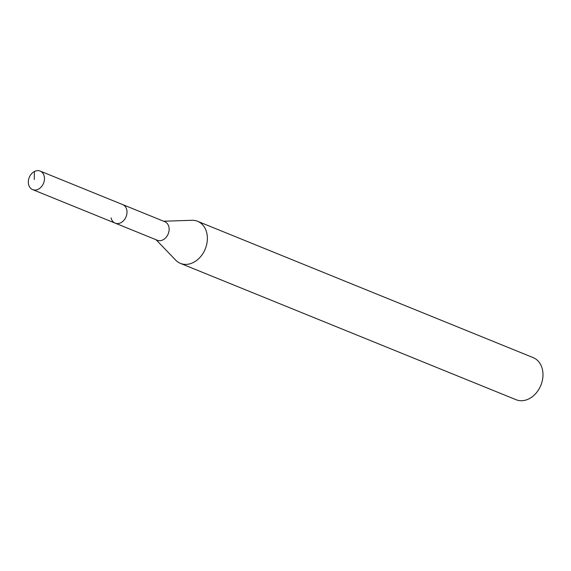 <?xml version="1.0" encoding="UTF-8"?>
<svg xmlns="http://www.w3.org/2000/svg" width="571" height="571" viewBox="0 0 571 571"><rect width="100%" height="100%" fill="white"/><g stroke="black" fill="none" stroke-linecap="round" stroke-linejoin="round"><path stroke-width="0.86" d="M44.238 176.346A10.007 7.723 112.1 0 1 41.383 186.781A10.007 7.723 112.1 0 1 32.633 189.608A10.007 7.723 112.1 0 1 28.55 184.333A10.007 7.723 112.1 0 1 31.412 173.898A10.007 7.723 112.1 0 1 40.163 171.072A10.007 7.723 112.1 0 1 44.238 176.346M40.163 171.072L164.826 221.712A10.007 7.723 -67.9 0 1 168.902 226.987A10.007 7.723 -67.9 0 1 166.047 237.422A10.007 7.723 -67.9 0 1 157.296 240.248L115.156 223.133A10.007 7.723 -67.9 0 0 123.907 220.306A10.007 7.723 -67.9 0 0 126.769 209.871A10.007 7.723 -67.9 0 0 122.686 204.596A10.007 7.723 112.1 0 1 126.769 209.871A10.007 7.723 112.1 0 1 123.907 220.306A10.007 7.723 112.1 0 1 115.156 223.133A10.007 7.723 112.1 0 1 111.081 217.858M163.634 221.227L191.835 220.292A22.719 17.53 112.1 0 1 197.573 221.291A22.719 17.53 112.1 0 1 206.838 233.268A22.719 17.53 112.1 0 1 200.35 256.971A22.719 17.53 112.1 0 1 180.472 263.388A22.719 17.53 112.1 0 1 175.661 260.105L156.097 239.763M180.472 263.388L516.084 399.721A22.719 17.53 -67.9 0 0 535.955 393.305A22.719 17.53 -67.9 0 0 542.45 369.601A22.719 17.53 -67.9 0 0 533.186 357.624L197.573 221.291M34.246 179.465L34.446 171.486M115.156 223.133L32.633 189.608"/></g></svg>
